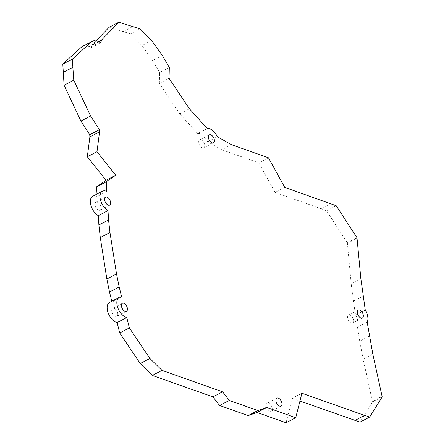 <?xml version="1.0" encoding="UTF-8"?>
<svg xmlns="http://www.w3.org/2000/svg" width="445" height="445" viewBox="0 0 445 445"><rect width="100%" height="100%" fill="white"/><g stroke="black" fill="none" stroke-linecap="round" stroke-linejoin="round"><path stroke-width="0.33" stroke-dasharray="2.23 1.67" d="M360.851 278.531L351.177 283.587L353.391 301.159L355.599 315.099L365.273 310.048M353.391 301.159L363.064 296.103M351.177 283.587L347.406 243.326L357.079 238.275M347.406 243.326L347.317 242.764L356.99 237.713M347.317 242.764L326.524 210.78L336.203 205.729M326.524 210.78L321.379 208.811L331.058 203.754M321.379 208.811L275.066 192.424L284.744 187.367M275.066 192.424L258.806 162.853L268.485 157.797M207.298 128.516L197.624 133.567A11.203 6.263 -117.6 0 1 207.659 141.777L221.771 149.748L231.45 144.697M221.771 149.748L258.806 162.853M207.659 141.777L217.338 136.726M197.624 133.567L179.741 113.848L189.42 108.791M179.741 113.848L159.366 83.382L169.044 78.331M159.366 83.382L159.644 72.474L169.322 67.423M159.644 72.474L152.641 60.52L162.314 55.469M152.641 60.52L141.944 45.496L151.623 40.445M141.944 45.496L130.446 33.898L140.125 28.847M130.446 33.898L123.237 31.539L132.91 26.489M123.237 31.539L109.092 27.301M95.864 40.946L92.154 44.773L98.595 41.407M99.903 42.002L90.229 47.053L91.019 47.721L100.698 42.664M91.019 47.721L92.154 44.773M90.229 47.053L89.54 46.569L99.213 41.513M89.54 46.569L84.289 45.674L93.962 40.623M82.208 46.419L84.289 45.674M96.993 194.031L97.149 196.518L106.822 191.461M92.744 196.256A11.203 6.263 -117.6 0 1 97.149 196.518M109.559 302.4A11.203 6.263 -117.6 0 1 111.995 302.038L121.674 296.982M111.995 302.038L111.795 301.232M286.074 422.75L292.248 398.292L301.921 393.241M292.248 398.292L299.958 401.023M369.4 336.092L359.721 341.143L363.142 359.143L372.521 401.913L382.199 396.862M372.521 401.913L359.994 422.11M372.432 401.351L382.11 396.3M363.142 359.143L372.821 354.087M359.721 341.143L357.513 327.203L367.192 322.147M355.599 315.099A11.203 6.263 -117.6 0 1 357.513 327.203M204.678 144.914A4.478 2.503 -117.6 0 1 203.777 147.835A4.478 2.503 -117.6 0 1 199.488 145.026A4.478 2.503 -117.6 0 1 199.633 139.897A4.478 2.503 -117.6 0 1 202.614 140.904A4.478 2.503 -117.6 0 1 204.678 144.914M100.898 207.237A4.478 2.503 -117.6 0 1 100.003 210.157A4.478 2.503 -117.6 0 1 95.714 207.342A4.478 2.503 -117.6 0 1 95.859 202.219A4.478 2.503 -117.6 0 1 98.84 203.226A4.478 2.503 -117.6 0 1 100.898 207.237M117.714 313.386A4.478 2.503 -117.6 0 1 116.818 316.3A4.478 2.503 -117.6 0 1 112.524 313.491A4.478 2.503 -117.6 0 1 112.668 308.363A4.478 2.503 -117.6 0 1 115.656 309.37A4.478 2.503 -117.6 0 1 117.714 313.386M353.603 320.105A4.478 2.503 -117.6 0 1 352.707 323.026A4.478 2.503 -117.6 0 1 348.418 320.216A4.478 2.503 -117.6 0 1 348.563 315.088A4.478 2.503 -117.6 0 1 351.544 316.095A4.478 2.503 -117.6 0 1 353.603 320.105M272.218 408.199A4.478 2.503 -117.6 0 1 271.322 411.113A4.478 2.503 -117.6 0 1 267.028 408.304A4.478 2.503 -117.6 0 1 267.178 403.176A4.478 2.503 -117.6 0 1 270.16 404.182A4.478 2.503 -117.6 0 1 272.218 408.199M209.311 134.841L199.633 139.897M213.455 142.778L203.777 147.835M105.537 197.163L95.859 202.219M109.681 205.101L100.003 210.157M122.347 303.312L112.668 308.363M126.491 311.25L116.818 316.3M358.242 310.031L348.563 315.088M362.386 317.969L352.707 323.026M276.851 398.125L267.178 403.176M280.995 406.062L271.322 411.113"/><path stroke-width="0.67" d="M299.958 401.023L359.994 422.11L369.673 417.06L382.199 396.862L372.821 354.087L367.192 322.147A11.203 6.263 -117.6 0 0 365.273 310.048L360.851 278.531L356.99 237.713L336.203 205.729L284.744 187.367L268.485 157.797L231.45 144.697L217.338 136.726A11.203 6.263 -117.6 0 0 207.298 128.516L189.42 108.791L169.044 78.331L169.322 67.423L162.314 55.469L151.623 40.445L140.125 28.847L118.771 22.25L101.833 39.722L98.595 41.407M95.864 40.946L109.092 27.301L118.771 22.25M80.907 121.057L90.585 116L99.413 129.695L89.734 134.752L80.907 121.057L64.086 85.251L62.801 64.113L82.208 46.419L93.962 40.623L99.213 41.513L100.698 42.664L101.833 39.722M62.801 64.113L72.479 59.057L91.887 41.363M63.179 72.396L72.858 67.34L72.479 59.057M64.086 85.251L73.764 80.195L72.858 67.34M90.585 116L73.764 80.195M99.413 129.695L99.558 131.842L89.879 136.899L89.734 134.752M89.879 136.899L87.315 156.757L96.988 151.706L99.558 131.842M96.988 151.706L115.689 175.241L106.233 181.766L106.822 191.461A11.203 6.263 -117.6 0 0 102.422 191.2L92.744 196.256A11.203 6.263 -117.6 0 0 90.936 205.501A11.203 6.263 -117.6 0 0 98.317 215.647L107.99 210.596A11.203 6.263 -117.6 0 1 100.609 200.45A11.203 6.263 -117.6 0 1 102.422 191.2M87.315 156.757L106.016 180.292L115.689 175.241M106.016 180.292L96.554 186.817L106.233 181.766M96.554 186.817L96.993 194.031M107.99 210.596L108.558 219.908L98.885 224.959L98.317 215.647M109.965 232.529L116.523 273.925L106.845 278.976L100.292 237.58L109.965 232.529L108.558 219.908M100.292 237.58L98.885 224.959M116.523 273.925L119.188 286.992L109.509 292.048L106.845 278.976M126.786 317.513L129.378 327.915L119.705 332.971L117.113 322.564L126.786 317.513A11.203 6.263 -117.6 0 1 117.88 307.973A11.203 6.263 -117.6 0 1 119.232 297.349A11.203 6.263 -117.6 0 1 121.674 296.982L119.188 286.992M111.795 301.232L109.509 292.048M117.113 322.564A11.203 6.263 -117.6 0 1 108.202 313.024A11.203 6.263 -117.6 0 1 109.559 302.4L119.232 297.349M129.378 327.915L149.887 358.486L162.013 370.379L222.611 391.817L229.275 400.439L257.839 410.546L248.16 415.597L219.596 405.49L229.275 400.439M119.705 332.971L140.208 363.537L149.887 358.486M140.208 363.537L152.34 375.43L162.013 370.379M152.34 375.43L212.933 396.873L222.611 391.817M212.933 396.873L219.596 405.49M248.16 415.597L257.054 412.482L266.727 407.431L257.839 410.546M266.727 407.431L295.747 417.699L286.074 422.75L257.054 412.482M354.904 420.458L364.577 415.407L301.921 393.241L295.747 417.699M369.673 417.06L364.577 415.407M214.351 139.864A4.478 2.503 -117.6 0 1 213.455 142.778A4.478 2.503 -117.6 0 1 209.161 139.969A4.478 2.503 -117.6 0 1 209.311 134.841A4.478 2.503 -117.6 0 1 212.293 135.847A4.478 2.503 -117.6 0 1 214.351 139.864M110.577 202.186A4.478 2.503 -117.6 0 1 109.681 205.101A4.478 2.503 -117.6 0 1 105.387 202.291A4.478 2.503 -117.6 0 1 105.537 197.163A4.478 2.503 -117.6 0 1 108.519 198.17A4.478 2.503 -117.6 0 1 110.577 202.186M127.387 308.329A4.478 2.503 -117.6 0 1 126.491 311.25A4.478 2.503 -117.6 0 1 122.203 308.441A4.478 2.503 -117.6 0 1 122.347 303.312A4.478 2.503 -117.6 0 1 125.329 304.319A4.478 2.503 -117.6 0 1 127.387 308.329M363.281 315.054A4.478 2.503 -117.6 0 1 362.386 317.969A4.478 2.503 -117.6 0 1 358.091 315.16A4.478 2.503 -117.6 0 1 358.242 310.031A4.478 2.503 -117.6 0 1 361.223 311.038A4.478 2.503 -117.6 0 1 363.281 315.054M281.896 403.142A4.478 2.503 -117.6 0 1 280.995 406.062A4.478 2.503 -117.6 0 1 276.707 403.253A4.478 2.503 -117.6 0 1 276.851 398.125A4.478 2.503 -117.6 0 1 279.833 399.132A4.478 2.503 -117.6 0 1 281.896 403.142"/></g></svg>
